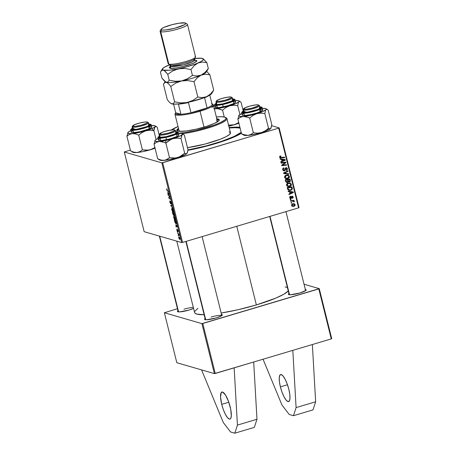 <?xml version="1.0" encoding="UTF-8"?>
<svg xmlns="http://www.w3.org/2000/svg" width="456" height="456" viewBox="0 0 456 456"><rect width="100%" height="100%" fill="white"/><g stroke="black" fill="none" stroke-linecap="round" stroke-linejoin="round"><path stroke-width="0.68" d="M280.389 386.859L287.468 384.75L280.389 386.859L281.996 392.12L284.002 396.771L286.106 400.094L287.975 401.593L289.332 401.029L289.97 398.498L289.794 394.383L288.825 389.304A14.113 3.745 73.4 0 1 288.637 401.605A14.113 3.745 73.4 0 1 280.389 386.859A14.113 3.745 73.4 0 1 280.577 374.558A14.113 3.745 73.4 0 1 288.825 389.304L287.217 384.043L285.205 379.392L283.108 376.069L281.238 374.57L279.881 375.134L279.243 377.665L279.42 381.78L280.389 386.859M230.16 406.792A14.113 3.745 73.4 0 1 229.972 419.092A14.113 3.745 73.4 0 1 221.724 404.347L228.804 402.238L221.724 404.347L220.561 397.045L221.211 392.622L222.574 392.057L225.486 395.016L228.547 401.531L230.736 409.402L231.306 415.986L230.668 418.517L230.069 419.058L229.311 419.081L227.436 417.582L225.338 414.259L223.332 409.608L221.724 404.347A14.113 3.745 73.4 0 1 221.907 392.046A14.113 3.745 73.4 0 1 230.16 406.792M229.18 127.543A44.449 7.222 166 0 1 239.89 127.213L229.18 127.543M241.395 133.249A44.449 7.222 166 0 1 215.015 143.788L229.721 138.806L235.592 136.333L241.395 133.249M288.266 290.945A48.684 7.906 -14 0 1 256.363 304.916L238.043 309.727L221.166 313.027A48.684 7.906 -14 0 0 256.363 304.916L236.761 226.284L256.363 304.916L275.846 298.099L283.906 294.2L288.34 290.86M176.791 241.144L194.575 312.474A48.684 7.906 -14 0 0 204.14 314.743L196.832 314.104L194.855 313.021L194.547 312.303M193.333 307.486A8.464 1.374 -14 0 0 183.967 309.197A8.464 1.374 166 0 1 193.333 307.486M193.561 308.404A9.171 1.488 166 0 1 189.075 310.051L193.561 308.404M305.366 289.531A9.171 1.488 166 0 1 306.124 290.181A9.171 1.488 166 0 1 300.031 292.929L305.856 290.478L306.136 289.811L305.064 289.503M221.787 315.649A8.464 1.374 -14 0 0 211.1 317.062A8.464 1.374 166 0 1 221.787 315.649M221.536 314.52A9.171 1.488 166 0 1 222.294 315.17A9.171 1.488 166 0 1 216.201 317.917L221.388 315.9L222.34 315.09L221.234 314.492M292.815 350.356L215.243 373.481L202.777 323.492L318.807 288.904L331.273 338.893L253.701 362.013L256.979 419.258L253.701 362.013L214.383 373.612L201.917 323.629L164.371 312.742L176.831 362.725L214.383 373.612L176.831 362.725L164.371 312.742L177.47 308.712L164.371 312.742L201.917 323.629L214.383 373.612L215.243 373.481L202.777 323.492L201.917 323.629L319.251 288.648L304.044 284.242L319.251 288.648L318.807 288.904L331.273 338.893L292.815 350.356L296.092 407.601L293.453 415.712L313.01 409.881L315.649 401.77L296.092 407.601L315.649 401.77L312.366 344.525L315.649 401.77L313.01 409.881L293.453 415.712L289.235 414.487L281.962 405.036L263.049 359.225L281.962 405.036L289.235 414.487L293.453 415.712L296.092 407.601L292.815 350.356M331.712 338.637L331.273 338.893L331.712 338.637L319.251 288.648L331.712 338.637M299.039 207.594L279.169 127.885L271.696 125.719L279.169 127.885L278.724 128.142L298.6 207.85L182.571 242.438L162.695 162.729L278.724 128.142L161.834 162.866L124.288 151.979L144.159 231.682L181.71 242.569L161.834 162.866L124.288 151.979L130.359 150.041L124.288 151.979L144.159 231.682L181.71 242.569L182.571 242.438L181.71 242.569L161.834 162.866L162.695 162.729L182.571 242.438L298.6 207.85L278.724 128.142L279.169 127.885L299.039 207.594L298.6 207.85L299.039 207.594M175.879 224.762L177.373 226.757L176.062 226.98L175.879 224.762L176.062 226.98L177.373 226.757L175.879 224.762M173.611 215.443L172.339 212.051L174.015 213.283L174.448 215.602L173.759 214.936L173.611 215.443L173.759 214.936L174.283 215.694L174.454 215.141L174.015 213.283L172.339 212.051L172.813 213.95L173.611 215.443L173.759 214.936M166.828 188.807L166.742 189.679L166.674 188.875L166.97 188.887L167.107 190.237L168.674 191.856L167.078 190.551L166.742 189.679L167.443 190.956L168.674 191.856L167.363 190.488L166.748 188.801M169.261 196.371L168.11 195.105L169.792 196.342L169.917 196.861L169.005 197.847L170.544 199.369L168.868 198.138L168.737 197.625L169.649 196.621L169.261 196.371L169.649 196.621L168.737 197.625L168.868 198.138L170.544 199.369L169.005 197.847L169.917 196.861L169.792 196.342L168.11 195.105L169.261 196.371L169.666 196.251L169.261 196.371M170.652 203.758L170.863 201.997L171.427 202.829L171.336 204.185L171.456 202.943L170.732 201.506L170.55 201.968L171.04 201.82L170.55 201.968L170.846 203.108L170.521 203.268L169.985 200.834L169.849 202.15L170.453 203.604L169.78 201.843L169.94 200.822L170.396 203.159L170.647 201.512L171.422 202.812L171.336 204.185L170.8 202.019L170.743 203.764M172.818 208.489L170.669 205.365L171.969 205.069L172.089 205.565L170.977 205.821L172.818 208.489L170.977 205.821L172.089 205.565L171.969 205.069L170.669 205.365L172.818 208.489M173.115 212.051L173.365 210.609L171.975 208.301L171.741 209.743L173.405 211.966L172.425 211.385L171.638 209.213L171.923 208.289L173.109 209.806L173.291 212.057M179.778 239.503L179.943 238.488L178.872 236.732L178.735 237.781L179.977 239.446L179.259 239.024L178.678 237.53L178.832 236.727L179.704 237.758L179.898 239.508M167.814 192.403L169.307 194.398L167.99 194.615L167.814 192.403L167.99 194.615L169.307 194.398L167.814 192.403M175.075 219.912L175.326 218.47L173.935 216.161L173.702 217.603L175.36 219.826L174.289 219.091L173.599 217.073L173.884 216.15L175.212 218.059L175.246 219.917M176.073 223.788L176.398 222.916L175.976 221.143L174.3 219.912L174.87 222.083L174.3 219.912L175.976 221.143L176.312 223.753L175.651 223.491L174.87 222.083L176.238 223.793M177.96 231.739L178.005 230.719L177.441 229.596L177.287 230.861L176.825 229.032L177.202 230.793L177.509 229.63L178.119 231.329L177.96 231.739L177.606 230.103L177.509 231.329L177.099 230.93L176.82 230.109L177.424 231.357L177.589 230.098L178.017 231.739M177.612 232.429L177.253 231.762L177.612 232.429M178.439 235.746L178.079 235.079L178.439 235.746M178.222 234.053L177.606 233.181L178.826 234.07L179.179 235.57L178.222 234.053L179.179 235.57L178.826 234.07L177.606 233.181L178.222 234.053L178.632 233.928L178.222 234.053M290.654 201.256L292.997 201.09L293.658 201.347L293.738 201.831L294.348 201.689L293.396 200.925L294.114 200.845L293.995 200.349L290.529 200.76L290.654 201.256L293.254 201.136L293.738 201.831L294.308 201.871L293.396 200.925L294.114 200.845L293.995 200.349L290.529 200.76L290.654 201.256M290.301 199.836L290.979 199.756L290.854 199.249L290.176 199.34L290.301 199.836L290.979 199.756L290.854 199.249L290.176 199.34L290.301 199.836M287.571 188.892L288.642 190.249L291.093 190.22L292.325 189.029L291.982 186.931L287.223 187.49L287.867 189.616L288.922 190.346L290.82 190.312L292.37 188.733L291.982 186.931L287.223 187.49L287.571 188.892M290.335 183.038L288.152 182.993C287.029 183.318 286.505 184.059 286.585 185.204L287.069 186.025L288.112 186.55L290.443 186.179L291.241 185.37L291.412 184.423L290.21 182.987L287.81 183.118L286.545 184.64L286.585 185.204L287.947 186.51L289.748 186.475C290.917 186.162 291.458 185.415 291.373 184.235L290.016 182.919M288.374 175.178L286.197 175.132C285.068 175.457 284.55 176.198 284.63 177.344L285.108 178.165L286.151 178.689L288.488 178.319L289.281 177.509L289.452 176.563L288.249 175.127L285.849 175.258L284.584 176.78L284.63 177.344L285.986 178.649L287.793 178.615C288.956 178.302 289.497 177.555 289.417 176.375L288.055 175.058M286.111 168.23L286.966 168.851L286.254 170.031L286.528 170.481L287.502 168.709L286.83 168.515L287.502 168.709L286.67 167.722L285.963 167.745L285.103 168.6L284.282 170.356L282.68 169.455L283.279 169.626L283.45 168.629L282.891 168.469L284.094 168.304L283.324 168.082L284.094 168.304L283.911 167.831C282.931 168.104 282.538 168.748 282.737 169.752L283.358 170.692L284.652 170.761L285.296 170.173L285.815 168.424L286.334 168.196L287.001 169.21L286.254 170.031L286.425 170.51L287.018 170.23L287.502 168.709L286.471 167.688L285.433 168.059L284.384 170.322L283.626 170.23L283.25 169.501L283.37 168.731L284.094 168.304L283.911 167.831L282.868 168.503L282.737 169.752L283.695 170.852L284.447 170.835L285.752 168.532L286.465 168.218L285.541 167.956M280.389 156.015L279.585 156.864L280.235 157.998L284.681 157.645L284.555 157.149L280.44 157.508L280.149 156.932L280.999 156.408L280.816 155.935L279.625 157.28L280.543 157.548L280.166 157.155L280.999 156.408L280.816 155.935L280.389 156.015M280.189 159.281L281.574 159.492L281.996 161.173L280.788 161.703L280.913 162.194L285.313 160.187L285.165 159.589L280.052 158.751L280.189 159.281L281.574 159.492L281.996 161.173L280.788 161.703L280.913 162.194L285.313 160.187L285.165 159.589L280.052 158.751L280.189 159.281M281.158 163.18L285.188 162.684L281.665 165.203L281.791 165.722L286.556 165.157L286.431 164.662L282.395 165.157L285.929 162.649L285.798 162.131L281.033 162.684L281.158 163.18L285.188 162.684L281.665 165.203L281.791 165.722L286.556 165.157L286.431 164.662L282.395 165.157L285.929 162.649L285.798 162.131L281.033 162.684L281.158 163.18M283.752 173.571L288.83 174.277L288.694 173.747L284.344 173.143L288.101 171.359L287.975 170.863L283.592 172.944L283.752 173.571L288.83 174.277L288.694 173.747L284.344 173.143L288.101 171.359L287.975 170.863L283.592 172.944L283.752 173.571M285.735 181.528L286.944 182.52L287.77 182.343L288.266 181.596L288.847 181.961L289.856 181.79L290.415 180.958L290.022 179.071L285.262 179.63L285.735 181.528L286.636 182.463L287.491 182.463L288.266 181.596L289.543 181.915L290.415 180.958L290.022 179.071L285.262 179.63L285.735 181.528M288.255 191.645L289.645 191.856L290.062 193.532L288.859 194.062L288.984 194.558L293.385 192.546L293.236 191.947L288.124 191.11L288.255 191.645L289.645 191.856L290.062 193.532L288.859 194.062L288.984 194.558L293.385 192.546L293.236 191.947L288.124 191.11L288.255 191.645M290.797 198.103L289.663 197.476L290.124 197.608L290.78 196.656L290.05 196.445L290.78 196.656L290.597 196.183L289.902 196.587L289.702 197.71L290.535 198.611L291.395 198.303L291.925 196.844L292.581 196.753L292.484 198.388L293.265 197.414L292.49 196.194L291.618 196.45L290.683 198.126L290.096 197.425L290.78 196.656L290.535 196.2L289.702 197.71L290.956 198.582L292.205 196.69L292.792 197.072L292.302 197.915L292.484 198.388L293.214 196.969L292.011 196.222L290.797 198.103L289.685 197.864M291.127 203.148L291.806 203.068L291.68 202.567L291.002 202.658L291.127 203.148L291.806 203.068L291.68 202.567L291.002 202.658L291.127 203.148M291.618 205.382L292.33 206.237L293.698 206.386L294.935 205.759L295.174 204.875L294.422 203.86L293.014 203.729L291.8 204.379L291.618 205.382L292.598 206.34L294.052 206.3L295.152 204.744L294.177 203.769L292.649 203.815L291.618 205.382M197.904 308.319L194.689 311.465M287.405 287.497L285.142 286.938M205.531 318.345L204.613 319.445L206.682 319.759L216.201 317.917A9.171 1.488 166 0 1 204.738 319.548A9.171 1.488 166 0 1 205.109 318.613M289.355 293.356L288.443 294.456L290.506 294.77L300.031 292.929A9.171 1.488 166 0 1 288.568 294.559A9.171 1.488 166 0 1 288.933 293.624M178.404 310.479L177.487 311.579L179.556 311.893L189.075 310.051A9.171 1.488 166 0 1 177.612 311.682A9.171 1.488 166 0 1 177.977 310.747M187.923 150.32L202.521 147.174L215.015 143.788A44.449 7.222 166 0 1 187.923 150.32M284.35 159.452L284.458 159.891L284.35 159.452M284.652 159.993L285.313 160.187L284.652 159.993M282.367 160.9L281.973 161.082L282.367 160.9M280.731 159.247L281.574 159.492L280.731 159.247M281.335 159.361L284.726 159.965L282.851 159.606L284.726 159.965L282.509 160.945L281.893 160.763L282.509 160.945L282.178 159.606L281.335 159.361M279.95 156.191L280.999 156.408L279.745 156.237M279.881 156.277L280.588 156.482L279.881 156.277M279.585 156.984L280.166 157.155L279.585 156.984M279.625 157.28L280.309 158.021L283.837 157.4L280.349 157.816L284.681 157.645L283.837 157.4L284.681 157.645L284.555 157.149L281.187 157.542L280.166 157.155M285.04 162.216L285.929 162.649L284.84 162.587L285.04 162.216M283.774 163.636L284.367 163.807L283.774 163.636M282.646 164.468L283.227 164.639L282.646 164.468M281.911 165.015L282.395 165.157L281.911 165.015M285.667 164.747L286.556 165.157L281.711 165.385L285.667 164.747M284.344 162.444L285.188 162.684L283.227 162.61L284.071 162.855L281.078 162.849L284.344 162.444M284.282 170.356L282.817 170.008M286.22 167.694L286.607 168.281M285.205 168.372L285.752 168.532L285.205 168.372M284.903 169.353L285.49 169.524L284.903 169.353M284.037 170.39L283.603 170.59L284.447 170.835L283.296 170.652M283.182 170.658L284.179 170.282M286.625 168.338L286.106 167.608M287.377 171.148L288.101 171.359L287.377 171.148M284.732 172.402L285.496 172.625L284.732 172.402M283.621 172.932L284.344 173.143L283.621 172.932M287.884 173.633L288.83 174.277L283.717 173.44L287.987 174.032L287.884 173.633M288.511 175.93L287.531 174.933L288.574 176.13M288.733 176.176L289.417 176.375L288.733 176.176M287.457 178.171L286.949 178.37L287.793 178.615L285.587 178.495M285.541 178.49L287.645 178.079M285.399 177.914L284.481 177.321M285.678 175.326L287.063 175.338M286.294 175.628L288.124 175.668L288.876 176.518L287.719 178.108L286.151 178.136L284.578 177.048L285.171 177.219L286.294 175.628L285.547 175.412L287.679 175.52L288.768 176.238L288.625 177.549L286.984 178.233L285.576 177.84L285.211 176.552L286.294 175.628M286.995 175.315L288.124 175.668M287.28 175.423L285.45 175.383M284.698 177.566L286.151 178.136M289.264 179.162L289.366 179.567L289.264 179.162M289.708 180.103L290.324 180.28L289.708 180.103M289.862 180.798L290.415 180.958L289.862 180.798M289.4 181.431L288.694 181.351L287.69 180.428L288.306 180.61L288.106 179.806L289.588 179.635L288.745 179.39L289.588 179.635L289.862 180.992L289.4 181.431L288.694 181.351L288.106 179.806L287.263 179.567L289.588 179.635L289.799 180.473L289.4 181.431L288.699 181.676L289.543 181.915L288.397 181.733M287.383 181.967L285.673 181.277L286.317 181.459L285.553 180.804L286.174 180.986L285.94 180.063L287.548 179.875L286.704 179.63L285.302 179.795L287.548 179.875L287.81 180.918L287.383 181.967L286.317 181.459L285.94 180.063L285.325 179.886L287.548 179.875L287.867 181.482L288.266 181.596L287.383 181.967L286.015 181.727M287.063 182.007L286.647 182.218L287.491 182.463L286.248 182.28M286.374 182.275L287.166 181.91M288.352 181.739L289.286 181.34M285.473 181.22L286.448 181.744M287.85 181.106L288.557 181.186M289.127 181.477L288.694 181.351M290.466 183.791L289.492 182.793L290.529 183.99M290.694 184.036L291.373 184.235L290.694 184.036M289.417 186.031L288.904 186.23L289.748 186.475L287.548 186.356M287.497 186.35L289.6 185.934M287.36 185.774L286.442 185.182M287.639 183.181L289.024 183.198M288.255 183.489L290.079 183.529L290.837 184.378L289.68 185.968L288.112 185.997L286.539 184.908L287.126 185.079L288.255 183.489L287.508 183.272L289.64 183.38L290.728 184.099L290.586 185.41L288.939 186.094L287.536 185.7L287.172 184.412L288.255 183.489M288.95 183.175L290.079 183.529M289.235 183.284L287.411 183.244M286.659 185.427L288.112 185.997M292.416 191.816L292.53 192.25L292.416 191.816M292.718 192.358L293.385 192.546L292.718 192.358M290.438 193.264L290.044 193.441L290.438 193.264M288.802 191.611L289.645 191.856L288.802 191.611M289.4 191.72L292.792 192.329L290.917 191.97L292.792 192.329L290.58 193.304L289.965 193.127L290.58 193.304L290.244 191.965L289.4 191.72M291.224 187.023L291.327 187.427L291.224 187.023M291.658 187.929L292.279 188.111L291.658 187.929M291.8 188.567L292.37 188.733L291.8 188.567M290.472 189.878L289.976 190.066L290.82 190.312L288.528 190.192M288.779 190.22L290.518 189.856M287.992 189.496L289.121 189.856L287.44 188.374L288.061 188.556L287.901 187.923L291.549 187.496L287.263 187.655L291.549 187.496L291.806 188.852L290.728 189.81L289.121 189.856M287.286 187.747L287.901 187.923L287.286 187.747M292.552 196.211L292.011 196.222M292.649 196.81L293.214 196.969L292.649 196.81M292.205 196.69L292.792 197.072M291.452 196.678L291.954 196.821L291.452 196.678M291.293 197.18L291.755 197.317L291.293 197.18M290.974 198.007L291.498 198.155L290.974 198.007M290.654 197.91L290.113 198.337L290.956 198.582L290.044 198.354M290.449 198.588L290.956 198.582M290.552 198.058L290.005 198.366M290.221 199.534L290.979 199.756L290.221 199.534M291.048 202.852L291.806 203.068L291.048 202.852M292.552 200.68L293.231 200.44L294.114 200.845L292.552 200.68L293.499 201.256L293.105 200.857M293.567 201.278L294.342 201.501L293.567 201.278M293.778 201.717L294.308 201.871L293.778 201.717M293.254 201.136L290.575 200.931L292.393 200.885M292.501 200.925L292.815 201.102M293.715 203.684L294.245 204.305M294.604 204.584L295.152 204.744L294.604 204.584M293.664 205.873L292.598 205.804L291.578 205.132L292.034 205.263L292.222 204.619L293.088 204.225L294.519 204.487L294.741 205.109L294.394 205.599L292.672 205.827L292.034 205.263L292.82 204.294L292.096 204.083L294.097 204.254L294.73 204.847L293.208 206.061L294.052 206.3L292.228 206.18M291.777 206.101L293.687 205.855M294.251 204.316L293.578 203.615M294.097 204.254L293.573 204.157M291.663 205.525L292.672 205.827M283.695 159.851L284.726 159.965L282.509 160.945L282.178 159.606L283.695 159.851M291.76 192.215L292.792 192.329L290.58 193.304L290.244 191.965L291.76 192.215M291.549 187.496L291.789 188.949L291.082 189.685L289.531 189.935L288.317 189.251L287.901 187.923L291.549 187.496M179.008 237.228L179.92 238.391L179.658 239.012L178.872 237.821L179.345 237.131L178.912 237.228L179.67 238.026L179.658 239.012L180.029 238.933M172.094 208.791L172.949 209.441L173.337 210.495L173.006 211.561L171.923 209.828L172.094 208.791L172.476 208.677L171.889 208.871L171.849 209.429L172.322 210.837L173.16 211.555L172.892 209.714L171.986 208.791L172.453 208.648M173.497 211.459L173.006 211.561M172.083 205.542L171.325 205.77L172.083 205.542M172.072 205.496L170.977 205.821L172.072 205.496M170.732 201.506L170.55 201.968M169.267 198.024L168.868 198.138L169.267 198.024M169.472 197.402L168.737 197.625L169.472 197.402M169.883 196.724L169.341 196.884L169.883 196.724M166.924 189.764L166.976 189.308M167.842 190.842L167.443 190.956L167.842 190.842M169.267 194.239L167.99 194.615L169.267 194.239M168.053 192.723L169.193 193.942L168.384 194.062L168.275 192.654L168.384 194.062L169.051 193.982L168.053 192.723M174.283 215.694L174.454 215.141M174.226 215.175L173.941 213.636L173.417 213.254L174.089 213.59L174.152 215.198L173.417 213.254L173.816 213.134L173.417 213.254L174.152 215.198M173.873 214.856L173.542 214.953L173.223 213.106L172.659 212.695L173.616 212.992L173.223 213.106L173.491 214.953L173.018 214.103L172.659 212.695L173.052 212.576L172.659 212.695L173.491 214.953M173.576 214.924L173.867 214.839M174.049 216.651L174.91 217.301L175.298 218.356L174.967 219.421L173.884 217.689L174.049 216.651L174.437 216.537L173.907 216.668L173.799 217.198L174.283 218.698L175.115 219.416L174.961 217.831L173.947 216.646L174.414 216.509M175.457 219.319L174.967 219.421M177.333 226.598L176.062 226.98L177.333 226.598M176.119 225.082L177.259 226.301L176.455 226.421L176.341 225.013L176.455 226.421L177.122 226.341L176.119 225.082M176.21 222.824L175.902 221.496L174.619 220.556L176.05 221.451L176.369 222.773L175.959 223.297L174.619 220.556L175.013 220.436L174.619 220.556L175.44 222.853L176.016 223.315L176.21 222.824L175.959 223.297M179.328 237.103L178.849 237.741L179.658 239.012M234.789 433.2L237.428 425.089L234.145 367.844L237.428 425.089L256.979 419.258L254.34 427.369L256.979 419.258L237.428 425.089L234.789 433.2L254.34 427.369L234.789 433.2L230.565 431.974L234.789 433.2M201.569 369.896L223.297 422.53L230.565 431.974L223.297 422.53L201.569 369.896M216.822 118.811A21.871 3.551 166 0 1 218.23 119.05L218.395 119.723A21.871 3.551 -14 0 0 216.988 119.489M176.956 130.963L178.655 129.048A21.871 3.551 -14 0 0 176.985 130.672M177.817 131.094A21.871 3.551 166 0 1 176.803 130.365A21.871 3.551 166 0 1 178.484 128.37L176.785 130.285L177.27 130.883L179.482 131.351L186.55 130.929L196.331 129.128L206.511 126.369L214.685 123.302L218.926 120.652L219.119 119.535L218.23 119.05A21.871 3.551 166 0 1 219.245 119.78A21.871 3.551 166 0 1 201.757 127.771A21.871 3.551 166 0 1 177.817 131.094M225.862 117.682A29.634 4.811 166 0 1 226.94 118.577A29.634 4.811 166 0 1 212.285 126.654A29.634 4.811 166 0 1 182.246 133.739A29.634 4.811 -14 0 0 214.309 125.947A29.634 4.811 -14 0 0 226.358 117.91L225.52 117.42A28.927 4.697 166 0 1 211.607 126.016A28.927 4.697 166 0 1 178.53 133.277L185.239 132.479L195.784 130.439L214.058 125.161L220.06 122.732L225.047 119.842L226.108 118.178L224.745 117.106A28.927 4.697 166 0 1 225.52 117.42M229.106 131.773L230.497 132.867L229.414 134.571L225.942 136.743L220.39 139.183L205.075 144.045L187.49 147.693A29.634 4.811 -14 0 0 216.691 140.539A29.634 4.811 -14 0 0 230.48 132.764L226.94 118.577M241.178 132.36A42.334 6.874 166 0 1 187.975 149.939L206.511 145.806L221.77 141.257L233.979 136.504L241.281 132.28M181.043 131.385A19.756 3.209 166 0 1 179.938 131.185A19.756 3.209 166 0 1 179.02 130.524M216.44 120.304A19.756 3.209 166 0 1 217.358 120.971A19.756 3.209 166 0 1 215.979 122.675L217.073 121.758L217.244 120.743M229.294 127.999A42.334 6.874 166 0 1 240.112 128.096L235.478 127.709L229.294 127.999M224.745 117.106L221.086 116.719L216.361 116.964A28.927 4.697 166 0 1 224.745 117.106M171.433 129.96A28.927 4.697 166 0 1 178.022 126.523L170.994 130.302M216.566 118.794L218.23 119.05L218.395 119.723L216.731 119.472M219.285 120.207L218.395 119.723A21.871 3.551 -14 0 1 219.228 120.145M181.442 131.419L179.447 130.992L179.008 130.456M259.133 105.399A8.464 1.374 166 0 1 259.527 105.684A8.464 1.374 166 0 1 252.755 108.773A8.464 1.374 166 0 1 243.487 110.061A8.464 1.374 -14 0 0 253.416 108.585A8.464 1.374 -14 0 0 259.356 105.49L258.518 105A7.763 1.26 166 0 1 253.074 107.838A7.763 1.26 166 0 1 243.971 109.189L243.487 110.061L244.068 112.393L243.487 110.061A8.464 1.374 166 0 1 243.094 109.776L243.738 112.358M243.664 108.705L243.151 109.531A8.464 1.374 -14 0 0 243.487 110.061L243.971 109.189A7.763 1.26 166 0 1 243.664 108.705A7.763 1.26 166 0 1 250.435 105.934A7.763 1.26 166 0 1 258.313 104.914L255.816 104.903L250.264 105.974L245.231 107.684L243.658 109.018L246.468 109.206L252.02 108.129L257.851 106.02L258.655 105.336L258.313 104.914A7.763 1.26 166 0 1 258.518 105M269.998 216.378L289.543 294.77L269.998 216.378M270.95 128.227L271.827 124.75L270.687 128.598L269.69 128.911L268.498 128.239L265.215 130.844L261.448 132.599A14.199 2.308 -14 0 0 267.438 130.479L268.498 128.239L265.215 130.844L261.448 132.599L257.412 133.175L253.354 132.759L249.683 118.047L252.966 115.448L256.734 113.686L260.769 113.116L264.833 113.533L265.574 110.301L265.973 109.685L266.977 109.377L268.162 110.044L271.827 124.75L268.162 110.044L265.985 108.699A14.199 2.308 166 0 1 265.973 109.685L262.724 111.566L256.734 113.686L249.609 115.476L243.247 116.462L246.439 116.782L249.683 118.047L253.354 132.759L250.857 134.52L247.967 135.375L244.775 135.05L241.532 133.785L242.712 134.452M242.25 113.344L239.007 115.231L237.867 119.079L241.532 133.785L237.867 119.079L240.358 117.312L243.247 116.462A14.199 2.308 166 0 1 238.807 115.476A14.199 2.308 166 0 1 239.007 115.231L237.867 119.079L240.358 117.312L243.247 116.462L239.371 116.371L238.716 115.915L239.48 114.923L239.007 115.231A14.199 2.308 166 0 1 241.851 113.527M259.561 107.12A9.171 1.488 166 0 1 260.655 107.804A9.171 1.488 166 0 1 258.427 109.183L253.998 110.717L247.255 112.182L243.179 112.222L243.002 111.669L243.464 111.247M242.318 114.667L242.227 115.037A10.585 1.721 -14 0 0 248.993 114.969A10.585 1.721 -14 0 0 260.12 111.794L259.544 109.497A10.585 1.721 166 0 1 248.423 112.672A10.585 1.721 166 0 1 241.646 112.723L244.097 113.202L250.179 112.33L259.544 109.497A0.422 0.296 -113.4 0 0 259.139 109.121L246.565 112.467L243.379 110.916L242.05 111.874L242.25 112.489L245.203 112.621L254.231 110.819L261.111 108.072L261.67 107.28L259.726 106.824M265.985 108.699A14.199 2.308 166 0 0 262.388 108.403L265.609 108.545L266.258 109.001L265.973 109.685A14.199 2.308 166 0 1 256.734 113.686L260.769 113.116L264.833 113.533L268.498 128.239L264.833 113.533L265.574 110.301L265.973 109.685L266.977 109.377M271.086 127.988L270.22 128.9L268.498 128.239L267.438 130.479A14.199 2.308 -14 0 0 270.687 128.598L268.561 129.966L264.702 131.55L256.107 134.007L247.967 135.375L244.752 135.409L243.436 134.828M243.664 113.692L242.803 114.211M243.373 110.899L241.629 112.495L242.221 115.02L243.208 115.465L245.602 115.442L250.999 114.57L256.905 112.985L261.316 111.224L262.753 109.879M262.451 109.611L260.729 109.4M260.12 111.794A10.585 1.721 -14 0 0 262.759 109.896L262.183 107.599A10.585 1.721 166 0 1 259.544 109.497L260.12 111.794M259.857 107.149L260.712 107.519L260.627 107.844L258.427 109.183A9.171 1.488 166 0 1 249.489 111.8A9.171 1.488 166 0 1 243.099 112.182A9.171 1.488 166 0 1 243.738 111.064M259.139 109.121A0.422 0.296 66.6 0 1 259.544 109.497L262.183 107.599L261.812 107.12L259.806 106.807L259.139 109.121M248.064 117.323L249.683 118.047L252.966 115.448L256.734 113.686A14.199 2.308 166 0 1 243.247 116.462L248.064 117.323M243.151 134.509L241.532 133.785L243.709 135.13A14.199 2.308 -14 0 0 247.967 135.375L243.151 134.509M247.967 135.375A14.199 2.308 -14 0 0 261.448 132.599L257.412 133.175L253.354 132.759L250.857 134.52L247.967 135.375M216.537 100.839L216.024 101.665A8.464 1.374 -14 0 0 216.361 102.195L216.845 101.323A7.763 1.26 166 0 1 216.537 100.839A7.763 1.26 166 0 1 223.309 98.069A7.763 1.26 166 0 1 231.186 97.048L231.528 97.47L230.725 98.154L224.893 100.263L219.342 101.34L216.532 101.152L217.301 100.223L221.696 98.513L227.441 97.202L231.186 97.048A7.763 1.26 166 0 1 231.391 97.134A7.763 1.26 166 0 1 225.948 99.972A7.763 1.26 166 0 1 216.845 101.323L216.361 102.195A8.464 1.374 166 0 1 215.967 101.91L216.611 104.492M216.942 104.527L216.361 102.195L216.942 104.527M232.007 97.533A8.464 1.374 166 0 1 232.4 97.818A8.464 1.374 166 0 1 225.629 100.907A8.464 1.374 166 0 1 216.361 102.195A8.464 1.374 -14 0 0 226.29 100.719A8.464 1.374 -14 0 0 232.229 97.624L231.391 97.134M232.435 99.254A9.171 1.488 166 0 1 233.523 99.938A9.171 1.488 166 0 1 222.824 103.843L217.216 104.538L215.927 104.293L216.509 103.267M216.247 103.039L214.502 104.629L215.095 107.154A10.585 1.721 -14 0 0 223.212 106.846L222.642 104.549A10.585 1.721 166 0 1 214.519 104.857L217.74 105.29L222.642 104.549L222.625 104.053L216.418 104.823L216.252 103.056M216.121 108.596L219.302 108.916L222.556 110.187L224.255 116.981L222.556 110.187L225.84 107.582L229.607 105.82A14.199 2.308 166 0 1 216.121 108.596L214.366 108.961L217.689 108.614L222.556 110.187L225.84 107.582L229.607 105.82L233.643 105.25L237.707 105.667L238.454 102.429L238.847 101.819L239.85 101.511L241.036 102.178L243.23 110.979L241.036 102.178L238.858 100.833A14.199 2.308 166 0 1 238.847 101.819L235.598 103.7L227.857 106.322L220.744 107.952L213.79 108.688M238.858 100.833A14.199 2.308 166 0 0 235.256 100.542L238.482 100.679L239.132 101.135L238.847 101.819A14.199 2.308 166 0 1 229.607 105.82L233.643 105.25L237.707 105.667L239.913 114.53L237.707 105.667L238.454 102.429L238.847 101.819L239.85 101.511M239.018 123.148L234.321 124.739L238.727 122.55L236.276 123.986L232.326 125.172L228.245 125.2L234.321 124.739L228.838 126.169A14.199 2.308 -14 0 0 234.321 124.739A14.199 2.308 -14 0 0 238.893 123.194M213.67 106.168L215.124 105.484M216.902 105.638L215.312 106.658M215.084 107.057L216.737 107.644L219.53 107.462L227.225 105.883L233.825 103.546L235.41 102.526L235.467 101.825M234.914 101.625L233.329 101.545M223.212 106.846A10.585 1.721 -14 0 0 235.632 102.03L235.057 99.733A10.585 1.721 166 0 1 222.642 104.549L223.212 106.846M216.566 102.896L214.822 104.259L216.406 104.823L224.546 103.626L232.811 100.884L234.338 99.91L234.555 99.522L233.854 99.043L232.68 98.958L231.893 101.306L222.625 104.053L222.642 104.549L230.041 102.543L235.057 99.733L234.686 99.26L232.68 98.941M232.765 99.288L233.592 99.756L232.024 100.981L222.824 103.843A9.171 1.488 166 0 1 215.967 104.316M211.88 107.365A14.199 2.308 166 0 1 214.719 105.661M175.303 130.387A8.464 1.374 166 0 1 175.697 130.667A8.464 1.374 166 0 1 168.925 133.762A8.464 1.374 166 0 1 159.663 135.05A8.464 1.374 -14 0 0 169.592 133.574A8.464 1.374 -14 0 0 175.531 130.479L174.694 129.988A7.763 1.26 166 0 1 169.25 132.827A7.763 1.26 166 0 1 160.141 134.178L159.663 135.05L160.238 137.381L159.663 135.05A8.464 1.374 166 0 1 159.269 134.765L159.913 137.347M159.834 133.694L159.326 134.52A8.464 1.374 -14 0 0 159.663 135.05L160.141 134.178A7.763 1.26 166 0 1 159.834 133.694A7.763 1.26 166 0 1 166.605 130.923A7.763 1.26 166 0 1 174.483 129.903L174.825 130.325L174.027 131.009L168.19 133.118L162.644 134.195L159.828 134.007L161.401 132.667L164.992 131.368L170.743 130.057L174.483 129.903A7.763 1.26 166 0 1 174.694 129.988M186.168 241.366L205.713 319.759L186.168 241.366M170.954 139.428L172.91 138.675A14.199 2.308 166 0 1 165.779 140.465L165.859 143.036L169.142 140.437L172.91 138.675L176.945 138.105L181.004 138.521L184.674 153.227L179.573 156.841L175.623 158.021L169.524 157.747L165.859 143.036L170.954 139.428M176.062 132.137L176.894 132.611L175.321 133.836L166.126 136.697A9.171 1.488 166 0 1 159.269 137.171M159.862 135.751L158.124 137.108L158.819 137.592L165.927 136.908L174.865 134.298L177.635 132.759L177.692 132.086L177.156 131.892L175.982 131.812L175.19 134.161L165.927 136.908L165.938 137.398L173.343 135.398L178.359 132.588A10.585 1.721 166 0 1 165.938 137.398L166.514 139.696A10.585 1.721 -14 0 0 178.929 134.885L178.267 132.377L175.976 131.795M187.12 153.216L188.003 149.739L184.332 135.033L188.003 149.739L187.57 152.105L186.863 153.586L185.655 154.464L177.623 157.588L170.493 159.383L164.137 160.364L160.957 160.039L157.702 158.773L154.037 144.067L156.516 142.306L159.423 141.451L162.604 141.77L165.859 143.036L169.524 157.747L165.653 160.073L161.806 160.455L159.606 159.817M158.021 138.516A14.199 2.308 166 0 0 155.177 140.22L154.037 144.067L156.516 142.306L159.423 141.451A14.199 2.308 166 0 1 154.977 140.465A14.199 2.308 166 0 1 155.177 140.22L154.037 144.067L157.702 158.773L159.879 160.119A14.199 2.308 -14 0 0 164.137 160.364A14.199 2.308 -14 0 0 177.623 157.588A14.199 2.308 -14 0 0 186.863 153.586L185.86 153.9L184.674 153.227L181.004 138.521L182.143 134.674L180.017 136.042L174.585 138.157L162.387 141.081L158.164 141.531L155.103 141.16L154.915 140.59L155.667 139.798L158.426 138.333M187.256 152.982L186.39 153.889L184.674 153.227L181.391 155.832L177.623 157.588L173.588 158.164L169.524 157.747L167.044 159.503L164.137 160.364L160.957 160.039L157.702 158.773L158.893 159.44M179.493 133.465L178.564 133.414L179.493 133.465M182.161 133.688A14.199 2.308 166 0 0 178.558 133.391L181.779 133.534L182.434 133.99L182.143 134.674L183.152 134.366L184.332 135.033L182.161 133.688A14.199 2.308 166 0 1 182.143 134.674A14.199 2.308 166 0 1 172.91 138.675L176.945 138.105L181.004 138.521L181.75 135.278L182.143 134.674L183.152 134.366M158.386 139.912L160.033 140.499L162.832 140.317L170.521 138.738L177.122 136.401L178.712 135.381L178.769 134.674M178.21 134.48L176.626 134.395M160.198 138.493L158.614 139.513M159.549 135.888L157.804 137.478L158.392 140.009A10.585 1.721 -14 0 0 166.514 139.696L165.938 137.398A10.585 1.721 166 0 1 157.822 137.712L161.042 138.145L165.938 137.398L165.927 136.908L159.72 137.678L159.554 135.905M175.737 132.109A9.171 1.488 166 0 1 176.825 132.793A9.171 1.488 166 0 1 166.126 136.697L159.714 137.319L159.081 136.88L159.811 136.122M164.234 142.312L165.859 143.036L165.779 140.465A14.199 2.308 166 0 1 159.423 141.451L164.234 142.312M132.707 125.827L132.2 126.654A8.464 1.374 -14 0 0 132.531 127.184L133.015 126.312A7.763 1.26 166 0 1 132.707 125.827A7.763 1.26 166 0 1 139.479 123.057A7.763 1.26 166 0 1 147.356 122.037L144.86 122.026L139.308 123.097L134.275 124.807L132.702 126.141L135.512 126.329L141.064 125.252L146.9 123.143L147.698 122.459L147.356 122.037A7.763 1.26 166 0 1 147.567 122.122A7.763 1.26 166 0 1 142.118 124.961A7.763 1.26 166 0 1 133.015 126.312L132.531 127.184A8.464 1.374 166 0 1 132.143 126.899L132.787 129.481M178.587 311.893L159.714 236.191L178.587 311.893M133.112 129.515L132.531 127.184L133.112 129.515M148.177 122.521A8.464 1.374 166 0 1 148.57 122.806A8.464 1.374 166 0 1 141.799 125.896A8.464 1.374 166 0 1 132.531 127.184A8.464 1.374 -14 0 0 142.466 125.708A8.464 1.374 -14 0 0 148.405 122.613L147.567 122.122M154.618 127.423L155.017 126.808A14.199 2.308 166 0 1 151.768 128.689L153.877 130.655L155.017 126.808L156.02 126.5L157.206 127.167L159.4 135.968L157.206 127.167L156.02 126.5L151.768 128.689L145.777 130.809L149.813 130.239L153.877 130.655L154.618 127.423M148.907 124.271L149.756 124.642L149.676 124.967L147.47 126.306A9.171 1.488 166 0 1 138.533 128.923A9.171 1.488 166 0 1 132.143 129.304A9.171 1.488 166 0 1 132.781 128.187M148.855 123.946L148.183 126.244A0.422 0.296 66.6 0 1 148.593 126.62L151.232 124.722A10.585 1.721 166 0 1 148.593 126.62L149.163 128.917A10.585 1.721 -14 0 0 151.802 127.019L151.141 124.511L148.85 123.929M156.089 139.519L153.877 130.655L156.089 139.519M155.194 148.137L150.497 149.728L154.903 147.533L152.446 148.975L148.496 150.161L142.397 149.881L138.732 135.17L142.016 132.571L145.777 130.809L138.652 132.605L132.297 133.585L135.489 133.904L138.732 135.17L142.397 149.881L139.906 151.648L137.011 152.498L133.819 152.173L130.576 150.907L126.91 136.201L129.401 134.434L132.297 133.585L129.082 133.619L127.765 133.038L128.541 131.932L131.299 130.467M131.755 151.574L132.753 152.253A14.199 2.308 -14 0 0 137.011 152.498A14.199 2.308 -14 0 0 150.497 149.728L143.366 151.517L137.011 152.498L133.819 152.173L130.576 150.907L126.91 136.201L128.05 132.354L126.91 136.201L129.401 134.434L132.297 133.585A14.199 2.308 166 0 1 127.851 132.599A14.199 2.308 166 0 1 128.05 132.354L128.524 132.052L128.05 132.354A14.199 2.308 166 0 1 130.895 130.65M152.35 125.599L151.438 125.548L152.35 125.599M155.063 148.183A14.199 2.308 -14 0 1 150.497 149.728L146.461 150.298L142.397 149.881L139.906 151.648L137.011 152.498L133.796 152.532L132.479 151.951M155.034 125.822A14.199 2.308 166 0 0 151.432 125.525L154.652 125.668L155.308 126.124L155.017 126.808A14.199 2.308 166 0 0 155.034 125.822L156.613 126.745M131.368 131.79L131.573 132.428L133.294 132.633L140.049 131.693L149.163 128.917L151.215 127.828L151.797 127.002M151.5 126.734L149.779 126.523M132.707 130.815L131.852 131.334M132.422 128.022L130.672 129.612L131.265 132.143A10.585 1.721 -14 0 0 138.043 132.092A10.585 1.721 -14 0 0 149.163 128.917L148.593 126.62A10.585 1.721 166 0 1 137.467 129.795A10.585 1.721 166 0 1 130.695 129.846L133.141 130.331L139.222 129.453L148.593 126.62A0.422 0.296 -113.4 0 0 148.183 126.244L150.155 125.195L150.714 124.402L148.776 123.946M132.428 128.039L131.009 129.356L131.949 129.766L134.252 129.743L141.366 128.455L148.183 126.244L135.609 129.589L132.428 128.039M148.605 124.243A9.171 1.488 166 0 1 149.699 124.927A9.171 1.488 166 0 1 147.47 126.306L143.041 127.84L136.298 129.304L132.223 129.35L132.046 128.791L132.508 128.37M145.777 130.809A14.199 2.308 166 0 1 132.297 133.585L135.489 133.904L138.732 135.17L142.016 132.571L145.777 130.809L149.813 130.239L153.877 130.655L151.768 128.689A14.199 2.308 166 0 1 145.777 130.809M180.946 114.279A19.049 3.095 166 0 1 175.628 112.911A19.049 3.095 166 0 1 175.725 112.769L175.531 113.572L176.381 114.108L180.946 114.279L175.725 112.769L173.576 104.145L175.725 112.769L180.946 114.279A19.049 3.095 -14 0 0 190.978 112.735A19.049 3.095 166 0 1 180.946 114.279L178.421 104.15L180.946 114.279M199.677 110.512A19.049 3.095 166 0 1 190.978 112.735L199.677 110.512L207.104 107.924L190.978 112.735L188.453 102.6A19.049 3.095 166 0 1 178.421 104.15A19.049 3.095 -14 0 0 188.453 102.6L190.978 112.735L207.104 107.924A19.049 3.095 166 0 1 199.677 110.512L200.053 111.247L199.677 110.512M175.628 112.911L175.115 113.738A19.756 3.209 -14 0 0 200.053 111.247A19.756 3.209 166 0 1 174.979 114.313A19.756 3.209 166 0 1 175.486 113.299M204.014 127.127L200.053 111.247L204.014 127.127M211.932 103.74A19.049 3.095 166 0 1 212.086 103.82A19.049 3.095 166 0 1 212.234 104.954L212.428 104.15L211.578 103.615M212.393 104.093A19.756 3.209 166 0 1 213.317 104.755A19.756 3.209 166 0 1 200.053 111.247A19.756 3.209 -14 0 0 212.929 104.31L212.086 103.82M212.234 104.954A19.049 3.095 166 0 1 207.104 107.924A19.049 3.095 -14 0 0 212.234 104.954L209.783 95.116L212.234 104.954M204.579 97.795L207.104 107.924L204.579 97.795A19.049 3.095 -14 0 0 208.626 95.749A19.049 3.095 166 0 1 204.579 97.795M170.122 66.684L170.208 66L170.795 66.428A12.7 2.063 -14 0 0 184.697 64.495A12.7 2.063 -14 0 0 194.849 59.856L194.512 58.505A12.7 2.063 166 0 1 184.361 63.145A12.7 2.063 166 0 1 170.458 65.077L168.817 64.114L170.458 65.077A12.7 2.063 -14 0 0 183.352 63.412A12.7 2.063 -14 0 0 194.427 58.875L195.453 57.228A14.113 2.291 166 0 1 183.141 62.267A14.113 2.291 166 0 1 168.817 64.114A14.113 2.291 -14 0 0 184.264 61.965A14.113 2.291 -14 0 0 195.544 56.812L187.462 24.39A14.113 2.291 166 0 1 176.181 29.543A14.113 2.291 166 0 1 160.734 31.692A14.113 2.291 -14 0 0 177.287 29.235A14.113 2.291 -14 0 0 187.182 24.071L185.506 23.091A12.7 2.063 166 0 1 176.597 27.742A12.7 2.063 166 0 1 161.698 29.948L160.734 31.692L168.817 64.114L160.734 31.692A14.113 2.291 166 0 1 160.079 31.219L168.161 63.64A14.113 2.291 -14 0 0 168.817 64.114A14.113 2.291 166 0 1 168.441 63.96L170.116 64.934A12.7 2.063 -14 0 0 170.458 65.077L170.795 66.428A1.414 1.339 -73.8 0 1 169.826 68.166L170.219 66.433M194.889 56.339A14.113 2.291 166 0 1 195.453 57.228M161.196 29.155L160.176 30.803A14.113 2.291 -14 0 0 160.734 31.692L161.698 29.948A12.7 2.063 166 0 1 161.196 29.155A12.7 2.063 166 0 1 172.277 24.618A12.7 2.063 166 0 1 185.165 22.954L179.043 23.199L171.997 24.692L163.755 27.48L161.566 28.751L161.185 29.668L162.667 30.096L165.785 29.971L174.87 28.215L184.418 24.761L185.729 23.644L185.165 22.954A12.7 2.063 166 0 1 185.506 23.091M195.043 60.243L195.903 60.391A1.414 1.339 -73.8 0 1 195.225 60.414A1.414 1.339 106.2 0 0 195.903 60.391L196.525 61.155L193.618 63.139L181.773 66.895L176.632 67.893L170.903 68.332L169.826 68.166L169.204 67.402L170.664 66.16M186.806 23.917A14.113 2.291 166 0 1 187.462 24.39M206.329 71.102L206.329 71.102A21.164 3.437 166 0 1 201.153 75.115L205.456 74.214L209.885 74.801L213.716 90.145L210.433 94.067L206.545 96.729L202.242 97.624L197.813 97.037L192.763 100.44L186.988 102.554L180.81 102.908L174.602 101.808L170.778 86.463L175.822 83.055L181.596 80.94L187.775 80.587L193.982 81.692L197.813 97.037L192.763 100.44L186.988 102.554A21.164 3.437 -14 0 0 206.545 96.729L202.242 97.624L197.813 97.037L193.982 81.692L197.266 77.776L199.124 76.249L201.153 75.115L205.456 74.214L209.885 74.801L213.716 90.145L210.433 94.067L206.545 96.729A21.164 3.437 -14 0 0 211.681 93.554L213.277 90.972M209.885 74.801L206.46 71.113L209.885 74.801M165.095 81.596L163.47 84.343L167.295 99.687L163.47 84.343L164.679 82.599L166.343 82.268L168.441 83.687L170.778 86.463L174.602 101.808L173.388 103.552L171.73 103.882L169.632 102.463L167.295 99.687L169.632 102.463L171.73 103.882A21.164 3.437 -14 0 0 186.988 102.554L180.81 102.908L174.602 101.808L173.388 103.552L171.73 103.882L174.032 104.156L179.624 103.797L189.65 101.979L204.613 97.516L209.589 95.23L211.772 93.372M164.023 83.334L165.448 82.217L166.343 82.268A21.164 3.437 166 0 1 165.722 82.006A21.164 3.437 -14 0 0 165.779 82.04A21.164 3.437 -14 0 0 166.343 82.268L168.441 83.687L170.778 86.463L175.822 83.055L181.596 80.94L187.775 80.587L193.982 81.692L197.266 77.776L201.153 75.115A21.164 3.437 166 0 1 181.596 80.94A21.164 3.437 166 0 1 166.343 82.268A21.164 3.437 -14 0 0 181.596 80.94L175.423 81.293L169.21 80.193L168.002 81.938L166.343 82.268L164.24 80.843L161.909 78.073L160.438 72.185L160.991 71.176L162.416 70.059L169.096 70.247L178.57 68.782L186.584 66.861L196.194 63.743L201.17 61.457L202.966 60.146L203.393 59.126L201.427 58.26L194.53 58.539M171.114 103.62A21.164 3.437 -14 0 0 171.165 103.654L170.721 103.375M171.165 103.654A21.164 3.437 -14 0 0 171.73 103.882L171.074 103.592M207.115 70.275L208.324 68.531L205.04 72.453L201.153 75.115L196.855 76.009L192.421 75.422L187.376 78.825L181.596 80.94A21.164 3.437 -14 0 0 201.153 75.115L196.855 76.009L192.421 75.422L190.956 69.534L194.233 65.618L198.121 62.951A21.164 3.437 166 0 1 178.57 68.782A21.164 3.437 166 0 1 163.311 70.11A21.164 3.437 166 0 1 162.473 68.782A21.164 3.437 166 0 1 167.608 65.607L163.499 67.784L162.336 69.437L165.408 71.529L167.745 74.305L172.79 70.897L175.577 69.643L181.625 68.389L184.743 68.428L190.956 69.534L194.233 65.618L198.121 62.951L202.424 62.056L206.853 62.643L203.04 58.71M207.771 69.54L208.324 68.531L205.04 72.453L201.153 75.115A21.164 3.437 -14 0 0 206.289 71.934L207.89 69.358M165.779 82.04L161.909 78.073L160.438 72.185L161.646 70.441L163.311 70.11L164.32 70.617L167.745 74.305L172.79 70.897L178.57 68.782L184.743 68.428L190.956 69.534L192.421 75.422L187.376 78.825L181.596 80.94L178.541 81.333L175.423 81.293L169.21 80.193L167.745 74.305L169.21 80.193L168.002 81.938L167.238 82.314L165.328 81.761M169.752 64.934L167.608 65.607A21.164 3.437 166 0 1 169.757 64.729L165.608 66.718M194.826 60.226L195.903 60.391C198.639 60.751 195.698 62.455 187.085 65.504C176.831 68.075 171.08 68.964 169.826 68.166A1.414 1.339 106.2 0 0 170.795 66.428L170.458 65.077M162.473 68.782L160.991 71.176M194.649 58.522A21.164 3.437 166 0 1 202.418 58.448A21.164 3.437 166 0 1 202.983 58.681A21.164 3.437 166 0 1 198.121 62.951L202.424 62.056L206.853 62.643L203.427 58.955M208.324 68.531L206.853 62.643L208.324 68.531M202.418 58.448L201.523 58.402M169.871 64.649L170.208 66A12.7 2.063 -14 0 0 170.795 66.428L183.426 64.832L192.421 61.799L194.849 59.856L194.262 59.428M288.899 181.442L288.055 181.203M292.45 196.69L291.606 196.445M176.096 223.303L176.432 223.206M305.64 290.643L285.94 211.624M260.952 111.412L260.382 109.115M260.171 108.266L259.527 105.684M289.212 294.736L269.695 216.463M244.524 115.505L243.949 113.208M216.822 105.342L217.398 107.639M232.4 97.818L233.044 100.4M233.255 101.249L233.825 103.546M175.697 130.667L176.341 133.255M176.552 134.104L177.127 136.401M202.111 236.613L221.815 315.632M160.124 138.196L160.694 140.494M185.866 241.452L205.382 319.724M178.256 311.858L159.366 236.094M133.568 132.628L132.998 130.331M150.001 128.535L149.425 126.238M149.215 125.389L148.57 122.806M179.026 130.53L174.979 114.313M217.558 121.775L213.317 104.755M194.849 59.856L195.248 60.42L194.706 60.312"/></g></svg>
